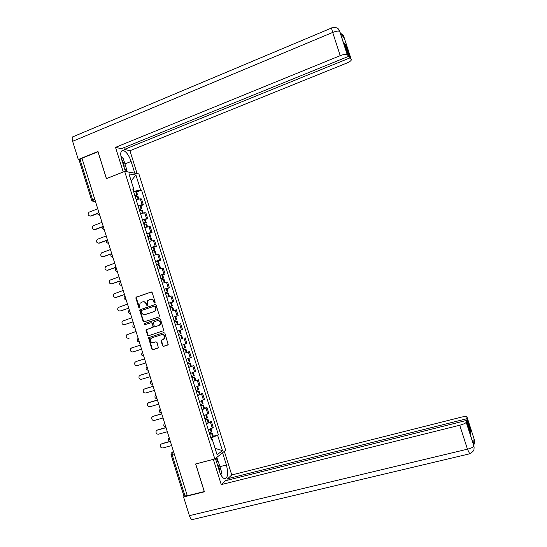 <?xml version="1.0" encoding="UTF-8"?>
<svg xmlns="http://www.w3.org/2000/svg" width="547" height="547" viewBox="0 0 547 547"><rect width="100%" height="100%" fill="white"/><g stroke="black" fill="none" stroke-linecap="round" stroke-linejoin="round"><path stroke-width="0.82" d="M154.815 303.024L155.191 302.197L152.196 292.631L151.095 292.016L136.039 297.274L135.888 298.163L138.856 307.66L139.909 307.886L139.608 306.053L140.039 303.264L142.535 301.903C144.169 301.547 145.338 302.211 146.042 303.9L146.425 305.13L147.485 305.342L147.581 300.761L150.131 299.353C151.772 298.99 152.948 299.653 153.652 301.349L154.042 302.587L154.815 303.024M162.425 345.725L163.532 346.367L168.202 344.624L164.914 333.232L163.806 332.597L148.572 337.697L151.799 349.068L152.893 349.711L158.37 347.735L157.01 342.443L155.909 341.8L153.434 342.586C150.972 342.586 150.069 341.314 150.705 338.784L151.929 337.786L161.659 334.675C164.079 334.641 165.016 335.879 164.462 338.388L161.064 340.419L162.425 345.725L163.915 346.237L167.813 345.013M214.841 458.96L195.635 463.965L204.263 491.562L187.306 495.767L81.982 158.274L97.975 151.731L106.398 178.671L124.682 171.43L214.841 458.96L225.685 450.243L138.883 173.891L124.682 171.43M158.917 317L159.464 315.824L156.134 305.192L155.027 304.57L139.916 309.78L139.786 310.634L143.088 321.198L144.182 321.827L158.917 317M160.517 319.209L163.785 330.62L148.538 335.762L147.437 335.126L146.117 329.793L152.524 327.509L153.064 326.347L152.121 323.339L151.02 322.703L144.818 324.727L144.128 323.708L159.416 318.573L160.517 319.209M187.245 495.561L183.942 496.081L171.04 454.721M91.739 200.517L79.137 160.121L79.985 159.375L92.655 199.983L94.105 201.85L95.622 201.98M82.064 158.527L79.985 159.375M137.953 205.494L142.152 204.708L140.312 198.855L136.107 199.614M140.312 198.855L141.536 198.978L143.362 204.817L140.948 205.734M142.152 204.708L143.362 204.817M145.276 219.518L147.697 218.622L145.864 212.776L140.47 213.515M142.316 219.402L147.697 218.622M149.605 233.323L152.039 232.441L150.199 226.588L144.832 227.429M146.678 233.323L152.039 232.441M153.939 247.148L156.38 246.273L154.541 240.42L149.201 241.357M151.054 247.258L156.38 246.273M158.281 260.981L160.722 260.119L158.883 254.259L153.577 255.305M155.43 261.206L160.722 260.119M162.63 274.826L165.078 273.985L163.232 268.119L157.953 269.261M159.806 275.175L165.078 273.985M164.237 289.295L169.433 287.866L167.587 281.992L162.336 283.237M164.196 289.158L169.433 287.866M168.62 303.264L173.796 301.753L171.949 295.879L166.726 297.226M168.585 303.154L173.796 301.753M173.002 317.246L178.158 315.667L176.312 309.78L171.122 311.236M172.982 317.164L178.158 315.667M180.373 333.902L178.425 334.518L181.091 333.677L180.373 333.902L179.348 330.634L177.392 331.243L182.527 329.588L180.681 323.694L176.462 324.959M177.378 331.188L182.527 329.588M182.568 338.367L179.922 339.29M182.493 345.007L186.903 343.523L185.05 337.629M184.298 353.259L189.433 351.571L184.325 353.341M186.192 359.29L191.286 357.478L189.433 351.571M188.701 367.297L193.816 365.533L188.736 367.406M190.609 373.362L195.669 371.447L193.816 365.533M195.71 380.247L197.173 380.015L193.153 381.485M195.026 387.447L200.058 385.43L198.199 379.509M200.093 394.223L202.595 393.505L197.576 395.584M199.45 401.553L204.448 399.426L202.595 393.505M204.482 408.219L206.992 407.508L205.987 408.11L202.007 409.696M203.881 415.672L208.851 413.436L206.992 407.508M208.879 422.222L211.388 421.532L210.404 422.181L206.438 423.822M208.311 429.805L213.255 427.467L211.388 421.532M133.577 191.553L134.165 191.327L133.516 189.262M133.01 189.734L133.735 189.064L128.976 173.884L135.923 175.054L140.593 189.946L134.165 191.327M211.962 439.33L211.491 437.832L218.403 434.865L141.536 190.062L140.593 189.946M217.658 435.398L222.431 450.591L217.111 454.824L212.25 439.337L211.299 439.323M133.735 189.064L132.757 188.934L211.477 439.897L212.25 439.337M211.491 437.832L210.882 437.997M136.627 191.956L141.536 190.062M213.282 436.246L218.403 434.865M135.923 175.054L131.157 180.838M215.087 448.376L222.431 450.591M154.938 302.963L154.049 301.267C153.386 299.647 152.264 298.963 150.671 299.23M143.075 301.787C144.654 301.513 145.782 302.19 146.446 303.817L147.321 305.506M151.416 291.975L136.449 297.199L136.306 298.088L139.758 308.036M155.3 304.529L140.326 309.691L140.196 310.552L143.492 321.096L144.374 321.766M155.293 306.566L154.521 306.129L141.605 310.429L141.235 311.243L141.639 312.542C142.336 314.224 143.505 314.894 145.14 314.546L153.974 311.626L155.382 310.511L155.697 307.872L155.293 306.566L155.683 306.484L154.644 306.101M155.683 306.484L156.093 307.79L155.772 310.423L154.37 311.537L145.543 314.45M151.122 322.675L152.517 323.236L153.372 327.038L146.521 329.684L147.84 335.01L148.805 335.673M159.621 318.539L144.832 323.373L145.058 324.651M158.746 325.492L159.984 324.474C160.62 321.923 159.703 320.658 157.235 320.679L153.358 322.156L154.206 325.971L155.314 326.607L159.136 325.39L160.374 324.371C161.009 321.821 160.093 320.556 157.625 320.576M159.136 325.39L155.704 326.497M161.659 334.675L162.049 334.559C164.462 334.525 165.399 335.762 164.845 338.272L161.454 340.296L162.808 345.595M155.936 341.793L153.434 342.586M163.922 332.569L148.975 337.581L152.196 348.938L153.29 349.581L158.001 348.097M134.788 195.416L136.401 195.252L134.972 195.99M97.749 208.804L89.093 212.147C87.452 214.403 87.93 215.703 90.522 216.044L90.132 216.147M135.164 196.599L138.029 196.428M135.041 196.223L137.543 194.876L134.712 195.176M133.7 191.935L136.572 191.792M97.667 213.569L91.103 216.072M97.667 213.316L90.522 216.044M124.942 163.909L131.116 161.44C128.914 155.266 126.268 151.601 123.191 150.432C120.566 150.487 120.06 153.516 121.666 159.512L125.448 171.567M131.116 161.44L134.801 173.187M137.112 173.59L129.933 150.719L124.367 149.42L349.943 57.907L351.27 59.548L343.926 36.909M123.834 147.711L124.367 149.42M345.212 45.647L345.889 45.374L344.569 43.671L348.665 56.314L121.359 148.716L115.52 147.355L340.207 55.65L332.699 32.43L72.628 141.311L78.303 159.519L97.961 151.471L106.439 178.589L123.232 171.936L115.52 147.355M129.933 150.719L346.586 63.158C349.991 61.688 351.55 60.478 351.27 59.548M72.628 141.311C71.794 138.172 72.149 136.565 73.681 136.476L331.619 27.986M79.336 159.71L78.303 159.519M348.665 56.314L347.181 54.509C345.971 53.962 343.653 54.344 340.207 55.65M345.889 45.374L349.943 57.907M338.183 28.888L340.296 32.916L344.364 38.311L343.947 37.011L344.241 38.14M126.2 168.421L127.287 171.881M126.624 171.765L125.796 169.112M343.099 36.628L343.837 36.902C343.29 36.17 344.275 35.678 340.61 33.326M342.319 34.427L343.947 37.011M215.429 458.495L219.368 471.056C220.824 475.405 222.526 477.941 224.475 478.68C227.86 478.133 228.502 473.572 226.41 464.984L222.567 452.745M193.228 519.37L192.195 519.616C191.088 519.253 190.151 517.941 189.399 515.671L183.56 496.956L204.407 491.794L195.717 464.02L213.494 459.316M213.357 459.425L221.255 484.601L225.508 480.697L466.523 420.417L466.27 422.202L474.023 446.126M228.126 480.047L227.702 478.687L231.757 474.96L461.128 417.197C464.786 416.349 466.748 416.294 467.001 417.026L466.762 418.749L227.702 478.687M224.332 451.33L231.757 474.96M221.255 484.601L459.726 425.238C463.33 424.274 465.497 423.303 466.229 422.325L466.27 422.202M183.56 496.956L184.421 496.225M466.523 420.417L470.735 433.436L470.933 431.651L466.762 418.749M473.859 441.026L474.488 440.239L474.058 438.899L473.531 444.567L474.023 446.133M470.933 431.651L470.215 431.829M216.831 457.36L218.287 462.01M217.528 461.593L216.332 457.771M120.887 156.23L123.321 158.733L126.302 168.25L125.065 170.349M124.087 167.232C124.319 164.695 123.458 161.946 121.502 158.979M216.168 460.847L218.479 462.112L221.535 471.849L220.961 474.94M219.826 472.389C219.73 468.902 218.841 466.112 217.166 464.034M139.136 209.262L140.729 209.063L139.294 209.774M101.988 222.376L93.209 225.726C91.684 227.99 92.197 229.275 94.74 229.576L94.405 229.665M139.512 210.465L142.357 210.233M139.362 209.986L141.878 208.694L139.061 209.043M138.049 205.795L140.9 205.583M102.084 227.039L95.315 229.583M102.166 226.786L94.74 229.576M143.478 223.121L145.071 222.896L143.622 223.579M106.227 235.962L97.332 239.319C95.93 241.596 96.47 242.861 98.959 243.114L98.692 243.189M143.868 224.352L146.692 224.044M143.683 223.764L146.213 222.52L143.417 222.923M142.398 219.675L145.235 219.395M106.74 240.448L99.527 243.1M106.973 240.16L98.959 243.114M147.834 236.995L149.413 236.735L147.957 237.391M110.473 249.562L101.462 252.933C100.176 255.203 100.751 256.454 103.185 256.673L102.98 256.734M148.223 238.246L151.034 237.877M148.011 237.555L150.555 236.359L147.779 236.824M146.76 233.569L149.57 233.22M111.773 253.733L103.752 256.639M111.725 253.576L103.185 256.673M152.189 250.882L153.762 250.588L152.298 251.223M114.72 263.182L105.605 266.567C104.422 268.83 105.031 270.054 107.417 270.239L107.274 270.286M152.592 252.16L155.375 251.723M152.339 251.367L154.904 250.218L152.141 250.731M151.122 247.476L153.912 247.059M116.019 267.333L107.971 270.191M115.978 267.196L107.417 270.239M156.551 264.782L158.11 264.461L156.64 265.069M118.972 276.809L109.762 280.214C108.682 282.464 109.311 283.667 111.65 283.825L111.574 283.852M156.962 266.088L159.724 265.582M156.674 265.186L159.259 264.092L156.51 264.659M155.485 261.398L158.261 260.919M120.265 280.939L112.203 283.756M120.231 280.83L111.65 283.825M160.914 278.703L162.466 278.348L160.989 278.929M123.232 290.45L113.926 293.869C112.942 296.112 113.598 297.294 115.889 297.424L124.49 294.477M161.331 280.03L164.079 279.455M161.016 279.025L163.615 277.979L160.886 278.601M159.861 275.339L162.616 274.785M124.518 294.566L116.436 297.336M165.283 292.631L166.828 292.248L165.338 292.809M127.492 304.111L118.104 307.544C117.208 309.766 117.885 310.928 120.135 311.038L120.258 311.011M165.714 293.992L168.442 293.349M165.358 292.877L167.977 291.879L165.262 292.556M128.771 308.207L120.675 310.928M128.75 308.139L120.135 311.038M169.659 306.58L171.197 306.163L169.693 306.696M131.759 317.786L122.289 321.233C121.482 323.434 122.179 324.576 124.381 324.665L124.648 324.597M170.096 307.968L172.804 307.25M169.714 306.744L172.346 305.794L169.645 306.532M133.037 321.862L124.914 324.535M133.024 321.821L124.381 324.665M174.042 320.542L176.715 319.728L174.035 320.515M136.032 331.468L126.487 334.935C125.755 337.116 126.473 338.237 128.634 338.306L129.037 338.19M176.531 321.335L177.166 321.157L178.199 324.419L177.556 324.603L176.531 321.335L174.479 321.951M128.634 338.306L129.16 338.155M175.696 316.467L176.715 319.728M175.512 325.226L177.556 324.603M179.997 335.598L181.542 335.106L179.997 335.598M178.425 334.518L179.942 334.039L178.425 334.525M140.312 345.171L131.636 347.933L130.692 348.651C130.036 350.805 130.767 351.906 132.887 351.96L141.57 349.218M179.348 330.634L180.072 330.409L181.091 333.677M183.272 349.977L185.925 349.068L183.266 349.95M136.285 361.458L134.904 362.374C134.323 364.5 135.068 365.587 137.153 365.628L145.851 362.934M186.951 352.336L185.925 349.068M185.467 347.625L182.821 348.535M181.789 345.26L184.421 344.378M136.408 361.417L144.586 358.866M135.895 361.601L144.593 358.887M187.621 363.837L189.159 363.413L187.655 363.96M140.408 375.18L139.129 376.11C138.61 378.216 139.369 379.283 141.413 379.317L150.138 376.671M187.676 364.008L190.308 363.051L187.607 363.789M188.852 358.408L189.857 361.615L187.224 362.572M140.668 375.078L148.859 372.575M140.155 375.276L148.873 372.616M192.004 377.806L193.549 377.403L192.059 377.984M144.538 388.924L143.362 389.861C142.897 391.939 143.67 392.992 145.687 393.013L154.432 390.421M192.079 378.059L194.698 377.04L191.976 377.738M193.112 381.348L195.717 380.274M194.24 375.563L191.628 376.616M144.934 388.753L153.146 386.298M144.429 388.972L153.167 386.367M196.387 391.789L197.939 391.413L196.462 392.021M148.688 402.688L147.608 403.618C147.191 405.676 147.977 406.708 149.96 406.729L158.726 404.185M196.489 392.124L199.094 391.05L196.359 391.693M197.522 395.413L200.106 394.271M198.629 389.56L196.038 390.681M149.201 402.442L157.433 400.035M148.702 402.681L157.461 400.124M200.776 405.785L202.342 405.436L200.872 406.079M152.9 416.431L151.854 417.388C151.492 419.426 152.285 420.445 154.24 420.458L163.027 417.963M200.906 406.202L203.498 405.074L200.742 405.669M201.946 409.498L204.503 408.281M203.026 403.563L200.455 404.759M153.475 416.144L161.721 413.785M152.975 416.404L161.755 413.901M205.173 419.795L206.745 419.474L205.282 420.151M157.112 430.188L156.107 431.173C155.792 433.183 156.599 434.188 158.521 434.195L167.327 431.754M205.33 420.294L207.901 419.111L205.125 419.652M206.363 423.597L208.906 422.311M207.422 417.587L204.879 418.852M157.748 429.86L166.014 427.549M157.262 430.147L166.062 427.686M209.569 433.826L211.156 433.525L209.699 434.236M161.338 443.966L160.374 444.971C160.1 446.954 160.914 447.952 162.815 447.952L171.642 445.566M209.754 434.407L212.311 433.169L209.522 433.655M210.793 437.709L213.309 436.356M211.833 431.624L209.303 432.957M162.028 443.596L170.315 441.333M161.55 443.897L170.37 441.491M173.467 451.419L172.257 452.232L172.086 454.571L185.043 496.108M173.604 451.87L172.257 452.232L171.156 453.285L171.013 454.632L174.267 453.983M95.424 201.351L93.099 201.877M207.86 414.058L205.987 408.11M203.443 400.001L201.576 394.052M199.033 385.95L197.173 380.015M194.629 371.919L192.77 365.991M190.233 357.902L188.373 351.981M185.836 343.899L183.977 337.984M181.447 329.916L179.594 324.002M177.064 315.947L175.211 310.04M172.681 301.985L170.828 296.084M168.305 288.043L166.459 282.149M163.936 274.122L162.09 268.228M159.574 260.208L157.727 254.328M155.211 246.314L153.365 240.434M150.856 232.427L149.01 226.561M146.5 218.561L144.661 212.701M212.277 428.137L210.404 422.181M98.672 211.757L99.704 215.067M99.78 215.306L99.096 215.258M103.048 225.774L104.08 229.084M107.424 239.805L108.463 243.121M111.807 253.849L112.846 257.172M116.196 267.914L117.236 271.237M120.593 281.992L121.632 285.322M124.99 296.084L126.029 299.414M129.393 310.19L130.432 313.527M133.803 324.316L134.842 327.653M138.213 338.456L139.253 341.8M142.63 352.61L143.676 355.953M147.054 366.777L148.1 370.128M151.478 380.965L152.524 384.315M155.909 395.166L156.962 398.524M160.346 409.382L161.399 412.746M164.791 423.61L165.837 426.981M169.235 437.86L170.288 441.231M104.156 229.316L103.499 229.268M108.525 243.333L107.909 243.299M112.908 257.37L112.326 257.336M117.29 271.421L116.743 271.394M121.687 285.493L121.174 285.472M126.077 299.571L125.612 299.558M130.48 313.67L130.056 313.657M134.883 327.783L134.5 327.776M139.28 341.882C137.372 341.697 136.818 340.706 137.612 338.908L138.179 338.354M143.697 356.029C141.823 355.865 141.249 354.894 141.981 353.102L142.596 352.494M148.114 370.189C146.275 370.052 145.687 369.095 146.364 367.317L147.013 366.647M152.538 384.37C150.726 384.247 150.131 383.303 150.753 381.539L151.437 380.821M156.968 398.565C155.184 398.462 154.575 397.532 155.157 395.775L155.861 395.009M160.292 409.211L159.56 410.024C159.027 411.768 159.642 412.684 161.406 412.773L161.331 412.787M164.729 423.426L163.977 424.287C163.485 426.024 164.107 426.927 165.844 427.002L165.823 427.009M170.288 441.244C168.572 441.183 167.943 440.287 168.401 438.564L169.173 437.655M94.747 199.17L91.773 200.633L94.105 201.85L95.424 201.337M154.049 301.267L153.652 301.349M146.828 305.048L146.425 305.13M146.446 303.817L146.042 303.9M139.273 307.578L138.856 307.66M136.306 298.088L135.888 298.163M136.832 296.925L136.422 296.994M154.439 302.505L154.042 302.587M143.492 321.096L143.088 321.198M140.196 310.552L139.786 310.634M140.729 309.383L140.319 309.472M154.37 311.537L153.974 311.626M156.093 307.79L155.697 307.872M147.84 335.01L147.437 335.126M146.432 330.491L146.028 330.6M146.965 329.335L146.562 329.444M152.921 327.4L152.524 327.509M153.461 326.238L153.064 326.347M152.517 323.236L152.121 323.339M144.832 323.373L144.429 323.475M161.386 341.055L161.003 341.178M161.933 339.892L161.543 340.015M163.56 339.372L163.17 339.496M153.29 349.581L152.893 349.711M152.196 348.938L151.799 349.068M148.893 338.367L148.49 338.49M149.427 337.212L149.023 337.328M163.915 346.237L163.532 346.367M138.172 199.081L137.29 196.257M136.839 194.841L135.827 191.607M136.743 194.848L135.731 191.614M135.82 195.662L135.697 195.279M138.076 199.101L137.188 196.27M339.796 31.405L347.29 54.611M347.181 54.509L339.701 31.391C338.463 30.755 336.132 31.097 332.699 32.43C331.626 28.991 331.366 27.466 331.913 27.863C339.53 26.844 338.005 29.811 339.208 30.242L339.817 31.514M474.543 440.356L467.001 417.026M189.399 515.671L467.466 449.183L459.726 425.238M219.908 466.653L226.41 464.984M469.688 453.798L467.466 449.183C471.083 448.232 473.244 447.227 473.941 446.154L473.976 446.01M142.528 212.968L141.632 210.096M141.181 208.674L140.169 205.44M141.085 208.687L140.073 205.446M140.148 209.453L140.039 209.104M142.439 212.988L141.529 210.11M146.89 226.875L145.974 223.949M145.529 222.526L144.511 219.285M145.434 222.54L144.415 219.299M146.801 226.896L145.878 223.962M151.259 240.789L150.329 237.815M149.878 236.393L148.859 233.145M149.782 236.407L148.763 233.166M151.163 240.81L150.234 237.836M155.628 254.724L154.685 251.702M154.233 250.273L153.215 247.025M154.138 250.294L153.119 247.046M155.539 254.745L154.589 251.716M160.004 268.673L159.04 265.596M158.596 264.167L157.577 260.919M158.5 264.187L157.481 260.94M159.915 268.693L158.951 265.616M164.387 282.635L163.409 279.51M162.958 278.081L161.939 274.826M162.869 278.102L161.844 274.847M164.298 282.662L163.314 279.531M168.777 296.611L167.779 293.438M167.327 292.009L166.309 288.748M167.238 292.03L166.213 288.768M168.681 296.638L167.683 293.459M173.167 310.607L172.155 307.38M171.703 305.944L170.678 302.682M171.608 305.971L170.589 302.71M173.071 310.634L172.059 307.4M176.079 319.906L175.054 316.638M175.99 319.927L174.965 316.665M177.467 324.631L176.442 321.363M181.939 338.579L180.913 335.304M180.462 333.875L179.437 330.6M181.85 338.607L180.825 335.338M186.329 352.569L185.303 349.294M184.852 347.858L183.826 344.583M184.763 347.892L183.737 344.617M186.24 352.603L185.214 349.328M190.725 366.572L189.7 363.297M189.248 361.861L188.23 358.62M189.159 361.895L188.141 358.654M190.636 366.606L189.604 363.331M195.122 380.596L194.096 377.314M193.645 375.878L192.64 372.678M193.556 375.912L192.551 372.712M195.033 380.63L194.007 377.348M199.532 394.633L198.499 391.344M198.048 389.908L197.057 386.756M197.959 389.943L196.968 386.791M199.443 394.667L198.411 391.385M203.935 408.684L202.903 405.395M202.452 403.953L201.481 400.848M202.363 403.994L201.392 400.883M203.846 408.725L202.814 405.436M208.352 422.749L207.32 419.46M206.869 418.017L205.904 414.954M206.78 418.052L205.816 414.988M208.263 422.79L207.231 419.501M212.769 436.834L211.737 433.539M211.279 432.089L210.335 429.074M211.197 432.13L210.246 429.108M212.68 436.875L211.648 433.58M98.624 211.812C97.14 213.61 97.516 214.773 99.773 215.286M103.014 225.815C101.51 227.62 101.886 228.776 104.142 229.282M107.301 239.894C105.899 241.712 106.309 242.847 108.518 243.306M111.595 253.993C110.303 255.818 110.733 256.933 112.901 257.336M115.902 268.112C114.713 269.938 115.171 271.032 117.284 271.387M120.224 282.238C119.123 284.071 119.602 285.137 121.673 285.459M124.552 296.385C123.54 298.211 124.046 299.257 126.07 299.537M128.894 310.546C127.957 312.364 128.483 313.39 130.466 313.636M133.249 324.72C132.388 326.525 132.928 327.537 134.87 327.749M136.449 297.199L136.039 297.274M140.326 309.691L139.916 309.78M155.772 310.423L155.382 310.511M146.521 329.684L146.117 329.793M153.372 327.038L152.975 327.147M144.531 323.605L144.128 323.708M160.374 324.371L159.984 324.474M161.454 340.296L161.064 340.419M164.845 338.272L164.462 338.388M148.975 337.581L148.572 337.697M138.822 198.958L137.988 196.291M137.543 194.876L136.524 191.648M121.4 151.157L123.191 150.432M466.229 422.325L473.941 446.154L474.146 448.048C473.599 449.066 475.377 450.557 469.408 453.873L192.195 519.616M474.044 439.077L474.461 440.369C474.974 440.786 474.734 442.407 473.743 445.21M143.177 212.838L142.323 210.11M141.878 208.694L140.859 205.46M147.54 226.738L146.658 223.935M146.213 222.52L145.201 219.279M151.902 240.646L151.006 237.781M150.555 236.359L149.543 233.118M156.271 254.574L155.355 251.641M154.904 250.218L153.885 246.977M160.647 268.509L159.703 265.514M159.259 264.092L158.24 260.844M165.023 282.464L164.066 279.401M163.615 277.979L162.596 274.724M169.406 296.433L168.428 293.308M167.977 291.879L166.958 288.625M173.796 310.423L172.79 307.223M172.346 305.794L171.32 302.539M182.568 338.374L181.542 335.106M185.474 347.639L184.448 344.371M191.341 366.319L190.308 363.051M195.73 380.315L194.698 377.04M194.253 375.604L193.262 372.459M200.127 394.332L199.094 391.05M198.643 389.614L197.679 386.524M204.53 408.356L203.498 405.074M203.046 403.631L202.096 400.609M208.933 422.4L207.901 419.111M207.45 417.669L206.52 414.708M213.344 436.458L212.311 433.169M211.86 431.727L210.951 428.821"/></g></svg>
